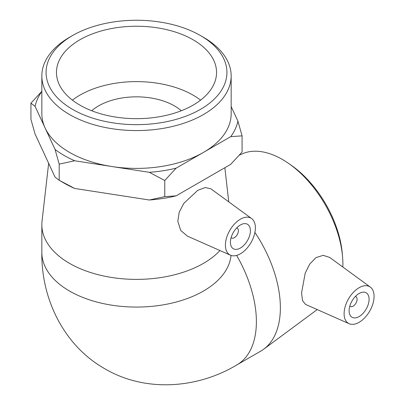 <?xml version="1.0" encoding="UTF-8"?>
<svg xmlns="http://www.w3.org/2000/svg" width="405" height="405" viewBox="0 0 405 405"><rect width="100%" height="100%" fill="white"/><g stroke="black" fill="none" stroke-linecap="round" stroke-linejoin="round"><path stroke-width="0.61" d="M176.104 168.176L164.774 180.483L149.303 172.317A102.242 59.029 0 0 0 176.104 168.176L203.426 152.407A94.664 54.655 0 0 0 231.164 113.754L231.164 75.917A94.664 54.655 0 0 0 203.437 37.27L200.44 35.539A90.421 52.205 180 0 1 200.44 109.37A90.421 52.205 180 0 1 72.561 109.37A90.421 52.205 180 0 1 72.561 35.539A90.421 52.205 180 0 1 200.44 35.539L203.437 37.27M59.196 164.141L55.055 149.435A102.242 59.029 0 0 0 74.672 160.765L59.196 164.141L59.196 180.291L74.672 188.452A102.242 59.029 180 0 1 64.203 183.181L59.216 180.301L55.055 177.122L35.068 134.03L30.927 119.328L30.927 103.179L41.842 91.292M242.079 135.867L230.749 136.637A102.242 59.029 0 0 0 237.938 121.166L242.079 135.867L242.079 152.017L230.749 164.324L176.104 195.863A102.242 59.029 180 0 1 149.303 200.004L164.774 196.633L176.104 195.863M41.842 91.449A102.242 59.029 0 0 0 35.068 106.348L30.927 103.179M237.938 121.166L231.164 106.566M74.672 160.765L111.988 166.541A94.664 54.655 0 0 0 203.426 152.407L230.749 136.637M35.068 106.348L45.061 127.889A94.664 54.655 0 0 0 111.988 166.541L149.303 172.317M72.561 35.539L69.564 37.27A94.664 54.655 0 0 0 41.842 75.917L41.842 113.754A94.664 54.655 0 0 0 45.061 127.889L55.055 149.435M74.672 188.452L149.303 200.004M342.574 256.922L342.301 253.707A80.959 46.742 -120 0 0 291.236 165.26L288.588 163.412A85.587 49.415 60 0 1 342.574 256.922A85.587 49.415 60 0 1 342.898 264.283A85.587 49.415 60 0 1 342.848 267.027M239.36 155.11L242.489 153.753A85.587 49.415 60 0 1 288.588 163.412M231.022 255.408A94.664 54.655 180 0 1 203.437 291.063A94.664 54.655 180 0 1 100.278 302.91A94.664 54.655 180 0 1 41.842 252.421C41.097 298.217 63.433 345.131 104.272 368.444C144.975 392.653 197.235 388.684 236.783 364.971L260.759 351.125A94.664 54.655 -120 0 0 263.771 349.15A94.664 54.655 -120 0 0 280.366 307.79A94.664 54.655 -120 0 0 254.912 232.44M349.171 323.722L305.547 304.413L302.55 300.632L301.543 293.058L305.203 273.137L309.764 263.999L315.971 257.646L323.185 255.327L329.741 257.464L370.322 287.084A21.192 12.236 -60 0 1 374.073 296.369A21.192 12.236 -60 0 1 365.249 317.242A21.192 12.236 -60 0 1 349.171 323.722A21.192 12.236 -60 0 1 344.103 313.678A21.192 12.236 -60 0 1 353.788 291.904A21.192 12.236 -60 0 1 370.322 287.084M219.95 250.533A94.664 54.655 180 0 1 203.437 263.377A94.664 54.655 180 0 1 100.278 275.223A94.664 54.655 180 0 1 41.842 224.729A94.664 54.655 180 0 1 42.044 221.135L48.651 163.311M230.48 255.196L187.383 236.12L180.716 230.435L177.81 221.302L179.207 212.21L183.819 203.35L197.807 190.299L205.229 187.535L210.858 188.796L251.637 218.558A21.192 12.236 -60 0 1 254.062 235.725A21.192 12.236 -60 0 1 240.403 253.803A21.192 12.236 -60 0 1 230.48 255.196A21.192 12.236 -60 0 1 226.385 238.464A21.192 12.236 -60 0 1 240.403 219.196A21.192 12.236 -60 0 1 251.637 218.558M41.842 75.917A94.664 54.655 0 0 0 136.5 130.567A94.664 54.655 0 0 0 231.164 75.917M193.104 39.776A80.048 46.216 180 0 1 216.548 72.454A80.048 46.216 180 0 1 167.133 115.152A80.048 46.216 180 0 1 79.901 105.133A80.048 46.216 180 0 1 56.452 72.454A80.048 46.216 180 0 1 105.867 29.757A80.048 46.216 180 0 1 193.104 39.776M164.774 196.633L164.774 180.483M91.697 110.752A53.688 30.998 180 0 1 174.464 105.913A53.688 30.998 180 0 1 181.308 110.752M72.409 100.141A80.048 46.216 180 0 1 193.104 95.15A80.048 46.216 180 0 1 200.596 100.141M231.128 237.568A5.65 3.265 120 0 0 231.584 237.932A5.65 3.265 120 0 0 234.409 237.649A5.65 3.265 120 0 0 238.099 232.673A5.65 3.265 120 0 0 237.234 228.142A5.65 3.265 120 0 0 236.692 227.929M240.403 248.032A14.129 8.156 -60 0 1 233.341 248.736A14.129 8.156 -60 0 1 233.341 232.419A14.129 8.156 -60 0 1 247.465 224.264A14.129 8.156 -60 0 1 249.632 235.583A14.129 8.156 -60 0 1 240.403 248.032M355.377 296.455A5.65 3.265 -60 0 1 355.919 296.668A5.65 3.265 -60 0 1 355.919 303.193A5.65 3.265 -60 0 1 350.269 306.458A5.65 3.265 -60 0 1 349.814 306.089M349.1 310.792A14.129 8.156 -60 0 1 355.266 296.571A14.129 8.156 -60 0 1 366.155 292.79A14.129 8.156 -60 0 1 366.155 309.101A14.129 8.156 -60 0 1 352.026 317.257A14.129 8.156 -60 0 1 349.1 310.792M236.778 364.971A94.664 54.655 -120 0 0 256.385 321.636A94.664 54.655 -120 0 0 236.641 255.418M317.216 309.582L263.771 349.15M224.856 167.726L228.759 201.857M237.234 228.142L236.753 227.863M231.584 237.932L231.103 237.654M41.842 224.729L41.842 252.416M355.919 296.668L355.443 296.389M350.269 306.458L349.788 306.18"/></g></svg>
